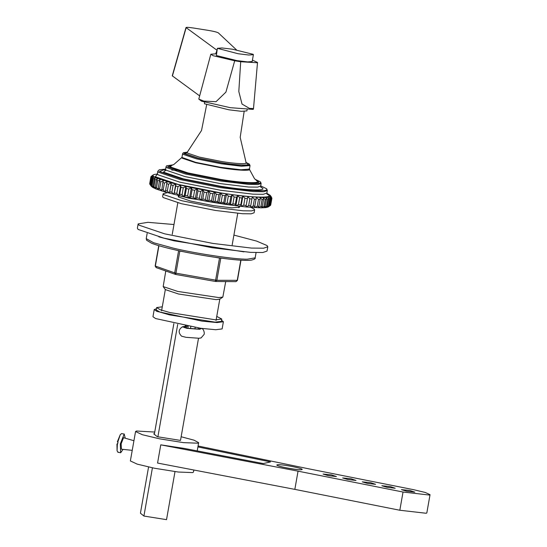 <?xml version="1.0" encoding="UTF-8"?>
<svg xmlns="http://www.w3.org/2000/svg" width="547" height="547" viewBox="0 0 547 547"><rect width="100%" height="100%" fill="white"/><g stroke="black" fill="none" stroke-linecap="round" stroke-linejoin="round"><path stroke-width="0.82" d="M201.638 328.412L199.737 329.273L186.842 328.344L182.466 326.798L185.214 326.32L186.513 325.417M199.785 328.166L200.619 328.651L198.629 329.068L187.628 328.275L183.717 327.127L187.621 326.258M201.905 328.556C203.477 328.932 204.687 332.583 204.14 334.367L201.057 337.957L198.93 338.251L186.035 337.321L181.618 336.2C178.083 332.679 178.37 329.54 182.466 326.798M156.415 308.788L154.227 309.547L152.962 316.72L155.594 318.552L200.776 328.296L215.771 329.732L222.123 328.918L223.388 321.745L221.59 320.282M154.227 309.547L156.852 311.38L202.041 321.13L217.036 322.559L223.388 321.745M155.369 265.924L156.353 267.647M215.381 281.445L215.614 280.153L216.872 280.303L215.381 281.445L175.696 274.464L174.691 272.878L175.929 273.165L175.696 274.457L215.381 281.452M163.177 286.573L165.31 289.589L178.568 294.019L216.106 299.633L219.798 299.195L222.834 297.096L218.793 297.575L177.693 291.421L163.177 286.573L165.782 270.997M225.72 281.561L222.834 297.096M240.359 206.349L188.667 198.164L177.748 195.313M117.769 441.436L118.022 442.318L117.311 444.547L117.366 443.726L117.749 443.802M116.955 444.061L117.079 450.728L117.366 443.726M121.625 433.58L120.278 434.646L117.714 442.256M117.079 450.728L117.81 452.205L118.665 452.143M121.933 433.641L121.386 433.764M133.933 440.725L123.526 437.709L121.147 443.767L121.4 449.19L132.23 450.352M125.27 438.181L124.162 434.127L120.292 443.959L120.661 452.772L123.048 449.367M197.905 446.926L270.505 461.9L263.305 463.569L184.305 448.424L160.77 444.841L157.563 463.056L294.84 489.374L399.823 510.248L426.216 513.271L426.831 512.901L430.045 494.686L429.422 495.056L403.036 492.033L298.047 471.158L160.77 444.841M198.069 445.996L308.412 468.758L413.395 489.64L425.32 492.478L430.045 494.686M414.797 492.143L406.612 491.206L401.443 489.64L409.826 490.468L414.797 492.143M395.201 488.245L387.009 487.309L381.847 485.743L390.223 486.57L395.201 488.245M375.598 484.348L367.413 483.411L362.251 481.852L370.627 482.673L375.598 484.348M356.001 480.457L347.817 479.521L342.654 477.955L351.03 478.775L356.001 480.457M336.405 476.56L328.221 475.623L323.058 474.058L331.434 474.878L336.405 476.56M298.047 471.158L294.84 489.374M198.513 338.265L180.503 440.41L157.29 436.711L153.707 433.785L154.404 433.901M181.146 436.752L194.069 440.185L198.657 442.667L197.761 443.193L183.484 442.632L159.615 438.831L142.384 434.728L135.553 431.535L130.364 460.936L137.201 464.129L154.432 468.232L178.301 472.034L192.578 472.594L193.474 472.061L193.836 470.01M135.553 431.535L136.449 431.002L154.733 432.062M162.288 306.799L156.627 307.578L160.292 309.766L169.953 312.569L215.511 319.824L221.808 319.072L216.749 316.405M156.627 307.578L156.216 309.903L159.881 312.084L169.543 314.887L215.101 322.149L221.398 321.397L221.808 319.072M173.973 224.523L147.909 222.328L138.131 223.908L137.372 228.208L138.124 229.432L163.888 238.136L212.099 247.723L250.588 252.372L262.792 252.516L267.045 251.073L267.804 246.772L267.052 245.548L256.659 241.111L233.911 235.094M138.131 223.908L138.883 225.125L164.647 233.836L212.858 243.422L251.346 248.071L263.551 248.208L267.804 246.772M238.957 206.458L239.579 207.224L231.791 207.839L213.562 205.638L190.732 201.098L178.534 196.975L178.178 196.4L179.026 195.888M250.977 207.388L254.095 209.016L254.622 209.877L251.627 210.896L243.012 210.793L215.86 207.518L181.843 200.749L163.662 194.609L163.136 193.747L167.409 192.653M254.622 209.877L254.109 212.804L251.107 213.822L242.499 213.72L215.34 210.438L181.324 203.675L163.15 197.535L162.616 196.674L163.136 193.747M184.688 326.395L185.31 325.848M177.707 324.392L157.885 436.807M152.422 467.822L143.916 516.047L140.422 513.195L148.572 467.001M174.999 471.63L166.527 519.65L143.916 516.047M173.857 323.578L154.336 434.304M215.737 53.736L217.056 50.119M216.742 50.064L186.001 27.541L172.257 75.814L199.655 95.896M236.516 49.907L218.321 32.868C217.104 32.136 213.809 31.316 208.441 30.406L193.323 28C188.12 27.227 185.72 27.138 186.13 27.74L172.387 76.006M242.861 196.154L243.716 196.195M238.13 53.736L248.823 55.028L253.398 54.666L253.186 54.324L232.639 49.244L221.945 47.951L217.378 48.314L238.13 53.736M217.378 48.314L216.373 55.534L236.919 60.614L247.606 61.907L252.181 61.551L253.398 54.666M253.452 108.997L253.145 109.4L230.253 107.677L201.522 101.174L198.787 99.082M204.462 102.152L204.496 103.773L228.824 109.79L241.487 111.321L246.895 110.891L247.114 109.674M216.414 53.77L210.834 54.235L213.152 55.712L234.704 60.779L240.694 61.736L257.275 62.741L257.514 62.467L252.434 60.122M151.102 185.782L152.319 187.17L155.895 188.92L165.331 192.065L184.065 196.77L206.985 201.358L224.694 204.27L245.931 206.944L261.329 207.853L266.013 207.587L268.392 206.841M266.847 193.323L270.197 195.334L270.211 196.517L267.832 197.262L263.155 197.529L242.868 196.106L220.687 193.05L222.349 195.252L221.138 202.137L218.862 203.375L217.72 201.59L215.06 201.152L212.94 202.397L211.607 200.571L212.817 193.686L214.759 192.072L191.361 187.635L171.259 182.883L155.642 177.679L153.235 176.1L152.928 175.457L153.304 174.855L152.346 175.519M218.862 203.375L220.687 193.05L214.759 192.072L216.27 194.267L215.06 201.152M270.197 195.334L271.442 197.07M151.389 176.223L154.117 174.493L157.666 173.987M210.144 193.221L208.927 200.099L206.985 201.358L205.474 199.484L206.691 192.599L208.804 191.033L210.144 193.221L212.817 193.686M211.607 200.571L208.927 200.099M217.72 201.59L218.93 194.705L220.687 193.05M216.27 194.267L218.93 194.705M204.031 192.106L202.814 198.992L201.057 200.264L199.395 198.342L200.612 191.457L202.875 189.939L204.031 192.106L206.691 192.599M205.474 199.484L202.814 198.992M197.987 190.944L196.776 197.829L195.224 199.129L193.426 197.159L194.643 190.274L197.043 188.804L197.987 190.944L200.612 191.457M199.395 198.342L196.776 197.829M192.086 189.754L190.876 196.633L189.542 197.959L187.628 195.949L188.845 189.064L191.361 187.635L192.086 189.754L194.643 190.274M193.426 197.159L190.876 196.633M186.383 188.53L185.173 195.416L184.065 196.77L182.062 194.725L183.279 187.84L185.884 186.445L186.383 188.53L188.845 189.064M187.628 195.949L185.173 195.416M180.941 187.3L179.724 194.185L178.855 195.573L176.79 193.494L178.001 186.609L180.674 185.248L180.941 187.3L183.279 187.84M182.062 194.725L179.724 194.185M175.806 186.076L173.96 194.383L171.854 192.27L173.071 185.385L175.778 184.059L175.806 186.076L178.001 186.609M176.79 193.494L174.589 192.954M171.04 184.859L169.44 193.207L167.314 191.067L168.531 184.182L171.259 182.883L171.04 184.859L173.071 185.385M171.854 192.27L169.823 191.744M166.685 183.669L165.331 192.065L163.211 189.898L164.428 183.019L167.15 181.741L166.685 183.669L168.531 184.182M167.314 191.067L165.468 190.554M162.787 182.52L161.68 190.958L159.594 188.777L160.811 181.891L163.498 180.633L162.787 182.52L164.428 183.019M163.211 189.898L161.577 189.406M159.389 181.419L158.179 188.305L158.521 189.905L156.497 187.71L157.714 180.831L160.346 179.58L159.389 181.419L160.811 181.891M159.594 188.777L158.179 188.305M156.531 180.387L155.314 187.265L155.895 188.92L153.946 186.712L155.163 179.833L157.714 178.595L156.531 180.387L157.714 180.831M156.497 187.71L155.314 187.265M154.233 179.416L153.016 186.301L153.823 188.004L151.977 185.795L153.194 178.91L155.642 177.679L154.233 179.416L155.163 179.833M153.946 186.712L153.016 186.301M152.517 178.534L151.307 185.419L152.319 187.17L150.603 184.961L151.82 178.076L154.145 176.845L152.517 178.534L153.194 178.91M151.977 185.795L151.307 185.419M151.41 177.748L150.199 184.626L151.41 186.424L149.844 184.223L151.054 177.344L153.235 176.1L151.41 177.748L151.82 178.076M150.603 184.961L150.199 184.626M149.7 183.594L150.917 176.708L152.928 175.457L151.054 177.344M150.917 177.05L149.707 183.936L150.172 184.695M153.222 174.917L150.917 176.708M268.31 206.91L270.218 205.576L271.435 198.691L270.211 196.517L271.777 198.411L270.697 205.057L271.914 198.171L270.505 195.983M271.032 198.882L269.815 205.768L267.497 207.272L269.124 205.987L270.341 199.101L269.315 196.947L271.032 198.882L271.435 198.691M270.218 205.576L269.815 205.768M269.671 199.238L268.454 206.123L266.013 207.587L267.428 206.274L268.639 199.388L267.832 197.262L269.671 199.238L270.341 199.101M269.124 205.987L268.454 206.123M267.715 199.477L266.498 206.356L263.948 207.778L265.138 206.438L266.355 199.552L265.767 197.453L267.715 199.477L268.639 199.388M267.428 206.274L266.498 206.356M265.179 199.587L263.962 206.472L261.329 207.853L262.286 206.479L263.504 199.593L263.155 197.529L265.179 199.587L266.355 199.552M265.138 206.438L263.962 206.472M262.088 199.573L260.878 206.451L258.191 207.805L258.902 206.39L260.119 199.511L260.01 197.481L262.088 199.573L263.504 199.593M262.286 206.479L260.878 206.451M258.485 199.429L257.268 206.315L254.546 207.634L256.365 197.31L258.485 199.429L260.119 199.511M258.902 206.39L257.268 206.315M254.396 199.17L253.179 206.055L250.451 207.347L252.27 197.023L254.396 199.17L256.235 199.299M255.018 206.185L253.179 206.055M249.863 198.787L248.646 205.672L245.931 206.944L247.757 196.619L249.863 198.787L251.887 198.971M250.676 205.857L248.646 205.672M244.94 198.294L243.723 205.173L241.049 206.431L240.789 204.845L242.006 197.959L242.868 196.106L244.94 198.294L247.128 198.52M245.918 205.405L243.723 205.173M239.668 197.679L238.451 204.564L235.846 205.809L235.354 204.175L236.564 197.289L237.665 195.484L239.668 197.679L242.006 197.959M240.789 204.845L238.451 204.564M234.109 196.968L232.892 203.853L230.376 205.084L229.651 203.402L230.868 196.517L232.195 194.759L234.109 196.968L236.564 197.289M235.354 204.175L232.892 203.853M228.318 196.154L227.101 203.04L224.694 204.27L223.757 202.54L224.967 195.655L226.52 193.946L228.318 196.154L230.868 196.517M229.651 203.402L227.101 203.04M222.349 195.252L224.967 195.655M223.757 202.54L221.138 202.137M270.567 205.296L270.225 205.542M224.694 204.27L226.52 193.946M230.376 205.084L232.195 194.759M235.846 205.809L237.665 195.484M241.049 206.431L242.868 196.106M245.931 206.944L247.757 196.619M250.451 207.347L252.27 197.023M169.44 193.207L171.259 182.883M173.96 194.383L175.778 184.059M178.855 195.573L180.674 185.248M184.065 196.77L185.884 186.445M189.542 197.959L191.361 187.635M195.224 199.129L197.043 188.804M201.057 200.264L202.875 189.939M206.985 201.358L208.804 191.033M212.94 202.397L214.759 192.072M240.694 61.736L238.813 91.52L242.027 104.067L249.487 108.402L253.5 108.559L257.514 62.467M210.834 54.235L198.793 99.096L203.84 101.106L216.038 101.687L225.925 92.108L234.704 60.779M185.679 325.916L185.187 326.32M186.397 328.063L186.541 326.504M184.428 327.578L184.496 326.812M198.315 329.082L198.417 327.974M194.992 329.027L195.129 327.489M190.568 328.672L190.739 326.791M247.463 259.182C235.743 259.551 194.67 253.405 172.777 248.01L153.604 242.738L146.234 238.642L146.637 240.277L151.635 243.258C156.36 245.118 163.539 247.176 173.18 249.439C201.146 256.085 242.3 261.774 251.517 260.098C254.417 259.346 255.627 258.594 255.155 257.849L247.463 259.182M173.262 249.446C194.575 254.704 234.56 260.687 245.972 260.324M158.869 236.858L174.042 240.837L243.887 251.846M240.803 260.153L237.213 280.474L235.969 281.65L237.419 280.44L240.995 260.167M220.797 258.095L216.872 280.303L237.241 280.337M179.847 250.936L178.602 250.663M221.767 258.225L219.532 257.924M215.402 257.343L219.511 258.068L215.614 280.153L175.929 273.165L179.819 251.08L184.004 251.818M177.611 250.444L178.582 250.793L174.691 272.878L155.348 266.061L158.931 245.719M301.691 469.654C306.197 468.902 280.502 463.788 277.336 464.806C272.83 465.565 298.525 470.673 301.691 469.654M403.036 492.033L399.823 510.248M245.863 162.404C249.398 164.435 235.812 163.902 221.159 161.433L199.176 157.064L187.43 153.092L187.19 152.36L201.515 130.507L206.65 104.805M187.395 152.148L183.341 152.729L182.602 153.673L182.992 154.309L196.394 158.835L221.46 163.82L241.473 166.24L250.034 165.563L249.418 169.331L254.451 178.582L256.837 180.818C262.047 183.813 242.027 183.026 220.434 179.389L188.052 172.948L170.746 167.102L171.033 165.666L173.884 164.462L181.898 157.427L182.226 158.199L195.655 162.739L220.783 167.738C237.542 170.555 253.076 171.163 249.035 168.845M165.618 169.139L159.321 169.775L157.83 171.19L158.459 172.223L180.216 179.573L220.926 187.669L253.425 191.594L263.736 191.717L267.326 190.5L266.396 188.653L260.707 185.912L265.992 188.469C272.44 192.175 247.668 191.197 220.947 186.698L180.879 178.732L159.464 171.498L165.638 169.16M255.189 179.354L259.88 181.597C265.466 184.804 244.01 183.963 220.858 180.066L186.151 173.16L167.601 166.897L173.043 164.873M173.078 164.852L166.685 165.768L166.042 166.726L166.589 167.621L185.488 174.001L220.844 181.036L249.063 184.442L258.02 184.544L261.131 183.491L260.283 181.782L255.162 179.327M246.061 162.514L248.94 163.929C252.871 166.192 237.767 165.597 221.48 162.856L197.057 157.994L184.004 153.584L187.382 152.162M249.411 169.105L240.851 169.782L220.838 167.361L195.764 162.377L181.898 157.427M267.326 190.5L266.868 193.077L263.285 194.294L252.974 194.171L220.475 190.247L179.758 182.151L158.008 174.801L157.372 173.768L156.709 174.835M157.023 174.555L155.321 176.736L177.994 184.394L220.42 192.831C248.714 197.597 274.936 198.623 268.112 194.705L266.929 193.932M166.014 170.096L163.45 172.134L183.266 178.828L220.332 186.199C245.049 190.356 267.968 191.259 261.999 187.833L260.775 187.053M261.131 183.491L260.68 186.069L257.562 187.129L248.612 187.026L220.386 183.614L185.03 176.585L166.138 170.199L165.591 169.303L164.852 170.452M171.785 165.399L169.591 167.211L187.341 173.208L220.55 179.813C242.704 183.546 263.237 184.353 257.89 181.283M187.019 152.517L185.365 153.803L197.87 158.028L221.268 162.678C236.872 165.31 251.34 165.878 247.572 163.717L246.212 162.931M188.106 326.347L187.929 328.323M256.071 252.625L255.155 257.849M147.15 233.419L146.234 238.642M175.464 274.403L156.121 267.592L155.163 265.958L158.739 245.665M215.621 281.479L235.969 281.65M232.174 244.926L237.747 213.344M238.731 207.737L238.991 206.26M172.243 234.355L177.809 202.78M178.801 197.173L179.06 195.696M216.038 320.446L219.832 298.935M161.577 310.846L165.372 289.336M117.366 441.744L120.278 434.646M120.661 452.772L118.173 452.28M124.374 434.12L121.878 433.627M299.25 469.716L299.715 469.627C301.684 470.441 280.276 467.186 279.107 465.989M198.657 442.667L197.207 450.899M246.184 163.033L240.188 137.331L244.153 111.417M250.034 165.563L249.343 164.114L246.054 162.486M182.602 153.673L181.98 157.215M157.83 171.19L157.372 173.768M267.032 194.226L266.868 193.077M166.042 166.726L165.591 169.303M260.926 187.354L260.68 186.069M171.765 170.049L176.872 170.308M271.449 197.077L270.321 195.491M150.165 184.681L151.293 186.274M253.493 108.559L253.446 109.072"/></g></svg>
